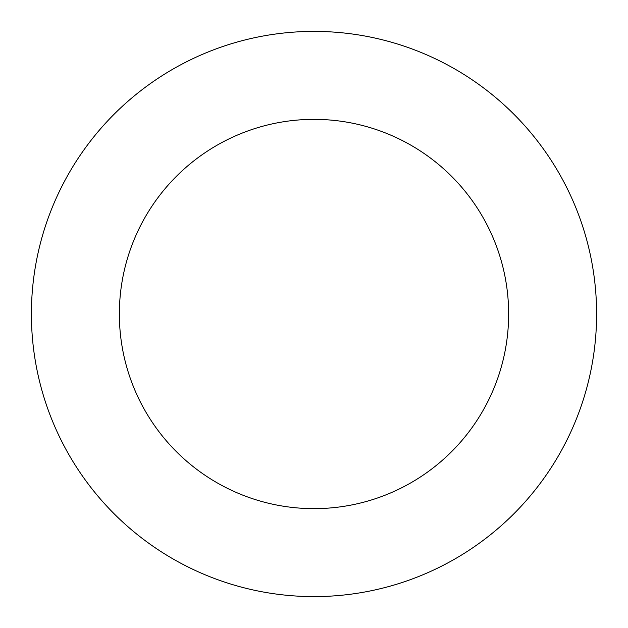 <?xml version="1.0" encoding="UTF-8"?>
<svg xmlns="http://www.w3.org/2000/svg" width="628" height="628" viewBox="0 0 628 628"><rect width="100%" height="100%" fill="white"/><g stroke="black" fill="none" stroke-linecap="round" stroke-linejoin="round"><path stroke-width="0.94" d="M508.641 314A194.641 194.641 0 0 0 314 119.359A194.641 194.641 0 0 0 119.359 314A194.641 194.641 0 0 0 314 508.641A194.641 194.641 0 0 0 508.641 314M596.6 314A282.6 282.6 0 0 0 314 31.4A282.6 282.6 0 0 0 31.4 314A282.6 282.6 0 0 0 314 596.6A282.6 282.6 0 0 0 596.6 314"/></g></svg>
